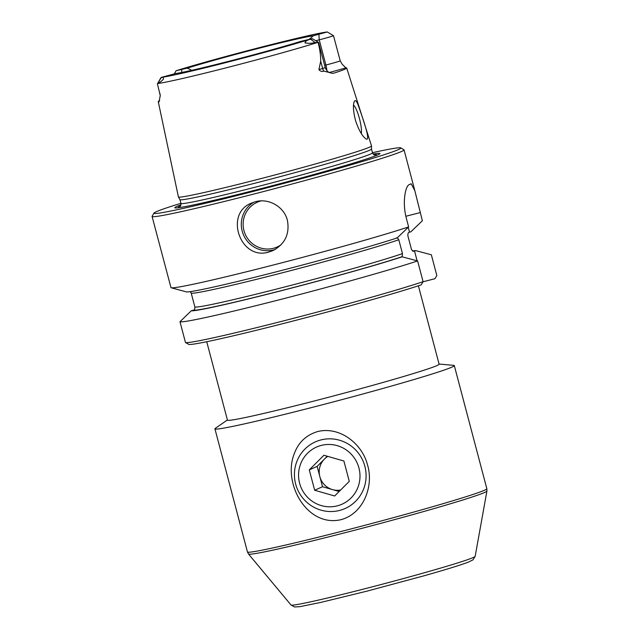 <?xml version="1.0" encoding="UTF-8"?>
<svg xmlns="http://www.w3.org/2000/svg" width="639" height="639" viewBox="0 0 639 639"><rect width="100%" height="100%" fill="white"/><g stroke="black" fill="none" stroke-linecap="round" stroke-linejoin="round"><path stroke-width="0.96" d="M327.855 456.406A18.243 17.852 -114.1 0 0 340.635 490.001M327.272 456.238L317.136 466.382L322.511 486.734L339.133 491.503M334.652 495.984L349.269 481.367L343.894 461.007L323.901 455.272L309.284 469.889L314.668 490.249L334.652 495.984M322.511 486.734L314.668 490.249M317.136 466.382L309.284 469.889M320.946 439.936A36.487 35.704 65.9 0 1 363.974 463.419A36.487 35.704 65.9 0 1 345.156 508.492A36.487 35.704 65.9 0 1 297.67 489.77A36.487 35.704 65.9 0 1 315.362 441.884A36.487 35.704 65.9 0 1 320.946 439.936M321.297 445.407A31.271 30.6 65.9 0 1 358.958 484.146A31.271 30.6 65.9 0 1 307.583 497.334A31.271 30.6 65.9 0 1 321.297 445.407M191.285 310.754L179.982 321.729A130.308 4.433 -14.8 0 0 278.756 299.931A130.308 4.433 -14.8 0 0 417.61 260.928L402.147 256.822A116.745 3.97 -14.8 0 1 279.291 291.232A116.745 3.97 -14.8 0 1 191.285 310.754L193.329 310.227A114.677 3.906 -14.8 0 0 280.825 290.761A114.677 3.906 -14.8 0 0 401.22 256.974L402.147 256.822M423.05 281.775L434.919 278.732L436.836 275.545L431.349 254.785L415.885 250.672L413.098 251.271L411.508 249.553L407.85 235.703C407.874 233.467 408.289 232.34 409.096 232.332L410.893 231.789L422.363 220.767L414.839 190.702L411.173 183.76A130.308 4.433 -14.8 0 1 409.208 184.639C405.453 185.861 402.003 202.459 406.468 218.738L408.625 226.909L397.154 237.932A116.745 3.97 -14.8 0 1 274.299 272.342A116.745 3.97 -14.8 0 1 186.292 291.863L171.148 287.766A130.308 4.433 -14.8 0 0 272.326 265.257A130.308 4.433 -14.8 0 0 408.625 226.909M408.241 227.276L409.527 232.133M396.228 238.083C396.875 237.452 397.73 238.012 398.8 239.753L402.466 253.603C402.442 255.832 402.027 256.958 401.22 256.974M414.519 251.023L417.099 260.792M423.098 281.695A130.308 4.433 -14.8 0 1 284.243 320.698A130.308 4.433 -14.8 0 1 185.47 342.496L188.681 344.357A127.704 4.345 -14.8 0 0 285.393 322.999A127.704 4.345 -14.8 0 0 421.189 284.874L423.098 281.695L417.61 260.928M171.148 287.766A130.308 4.433 -14.8 0 1 170.996 287.71L152.074 216.445A130.308 4.433 -14.8 0 0 253.531 194.128A130.308 4.433 -14.8 0 0 404.048 149.869A130.308 4.433 -14.8 0 0 403.936 149.742L400.749 147.889A127.704 4.345 -14.8 0 0 372.465 152.681M190.23 291.632L191.189 293.037A112.065 3.818 -14.8 0 0 278.42 273.804A112.065 3.818 -14.8 0 0 398.8 239.753M191.189 293.037L194.847 306.888C194.903 308.677 194.663 309.675 194.112 309.883L193.329 310.227M294.363 453.466C282.294 482.796 306.768 527.542 340.922 519.699C363.567 513.772 374.182 485.744 367.393 464.489C361.914 443.498 339.573 426.061 317.631 431.557C306.209 435.071 298.453 442.372 294.363 453.466M191.772 70.306L187.299 68.133L176.276 70.697C215.519 58.349 310.905 33.811 327.248 31.95L333.494 35.696L340.22 60.809L342.184 64.259L345.867 67.83A95.778 3.259 165.2 0 1 346.705 68.022L371.507 145.916A99.86 3.403 165.2 0 1 371.515 145.948A99.86 3.403 165.2 0 1 256.167 179.839A99.86 3.403 165.2 0 1 178.425 196.964A99.86 3.403 165.2 0 1 178.409 196.932L158.264 101.649A94.995 3.235 -14.8 0 0 159.007 101.857L160.261 95.65L157.418 83.821L161.028 77.559M346.705 68.022A95.778 3.259 165.2 0 1 334.149 73.07L332.464 73.301L323.749 71.089C321.928 71.816 320.323 71.328 318.925 69.627L320.706 61.168C320.714 55.146 319.835 48.947 318.086 42.589A12.405 0.423 -14.8 0 0 318.557 42.334A12.405 0.423 -14.8 0 0 318.549 42.326L325.211 67.518A12.405 0.423 165.2 0 1 322.639 68.477L318.925 69.627M312.096 38.699L300.602 41.407C268.715 51.535 187.011 72.455 175.869 73.469L161.236 77.423A88.869 3.027 -14.8 0 0 227.396 62.207A88.869 3.027 -14.8 0 0 312.096 38.699L310.802 39.267C307.495 39.842 305.538 41.04 304.947 42.861C308.933 43.548 312.263 43.42 314.931 42.478L318.086 42.589M159.686 100.658A94.995 3.235 -14.8 0 0 158.264 101.649M357.848 104.229C356.418 100.85 355.26 99.868 354.357 101.297C352.792 104.908 353.215 111.434 355.635 120.875C358.814 130.172 362.201 136.131 365.796 138.767C371.842 142.936 361.642 115.02 357.848 104.229M361.315 133.575A15.64 3.179 75.6 0 0 359.286 117.991A15.64 3.179 75.6 0 0 353.519 105.115M176.156 70.745A88.869 3.027 -14.8 0 1 260.856 47.238A88.869 3.027 -14.8 0 1 327.016 32.022L313.262 35.808L309.388 39.171M158.496 82.623C159.646 82.599 161.308 81.433 163.472 79.132C163.512 77.495 162.769 76.999 161.244 77.654L157.545 83.549A94.069 3.203 -14.8 0 0 227.684 67.43A94.069 3.203 -14.8 0 0 317.575 42.478M180.917 203.29A127.704 4.345 -14.8 0 0 153.959 213.099L152.106 216.278A130.308 4.433 -14.8 0 0 152.074 216.445M268.835 252.046L272.837 250.648C284.994 244.114 289.85 234.002 287.398 220.319C284.155 206.748 268.723 197.97 255.528 201.684L251.55 203.066C223.93 213.57 240.336 261.016 268.835 252.046M180.989 204.799A106.098 3.61 -14.8 0 0 178.097 207.779A106.098 3.61 -14.8 0 0 257.421 189.567A106.098 3.61 -14.8 0 0 377.138 155.189A106.098 3.61 -14.8 0 0 373.152 154.031M153.959 213.099A127.704 4.345 -14.8 0 0 253.356 191.388A127.704 4.345 -14.8 0 0 400.749 147.889M415.885 250.672A116.745 3.97 -14.8 0 0 412.459 250.959M185.47 342.496L179.982 321.729M206.732 341.713L227.452 420.135A109.461 3.722 -14.8 0 0 312.679 401.388A109.461 3.722 -14.8 0 0 439.113 364.214L418.393 285.793M227.412 419.967L215.351 428.314A123.798 4.209 -14.8 0 0 214.928 428.833A123.798 4.209 -14.8 0 0 311.313 407.634A123.798 4.209 -14.8 0 0 454.305 365.588A123.798 4.209 -14.8 0 0 453.674 365.348L439.073 364.046M180.07 206.357L180.062 206.365C180.525 206.541 180.821 205.558 180.957 203.418L179.958 199.64A99.061 3.371 -14.8 0 0 257.078 182.666A99.061 3.371 -14.8 0 0 371.507 149.047L372.505 152.809C373.296 154.326 374.039 155.037 374.734 154.926L374.726 154.926M333.494 35.696A12.405 0.423 165.2 0 1 319.236 39.834L315.786 40.72M194.847 306.888A112.065 3.818 -14.8 0 0 282.079 287.654A112.065 3.818 -14.8 0 0 402.466 253.603M343.846 530.769A123.798 4.209 -14.8 0 0 486.838 488.723L486.926 491.04A123.311 4.193 -14.8 0 1 344.501 532.854A123.311 4.193 -14.8 0 1 248.523 554.029L247.461 551.968A123.798 4.209 -14.8 0 0 343.846 530.769M248.523 554.029L291.041 605.029A95.227 3.243 -14.8 0 0 365.157 588.671A95.227 3.243 -14.8 0 0 475.152 556.385L486.926 491.04M159.742 92.982L160.006 93.965A12.405 0.423 -14.8 0 0 160.006 93.965A12.405 0.423 -14.8 0 0 160.014 93.981M313.262 35.808A74.02 2.516 -14.8 0 0 258.06 48.492A74.02 2.516 -14.8 0 0 187.299 68.133M181.843 72.423L181.668 69.579M323.749 71.089A7.82 6.094 72.8 0 1 322.639 68.477L320.706 61.168M332.775 73.293A20.224 0.687 165.2 0 1 334.149 73.07M326.88 70.657A7.82 1.59 75.6 0 0 325.89 65.018L324.636 65.346M345.867 67.83A20.224 0.687 165.2 0 1 329.253 72.495M340.22 60.809A12.405 0.423 165.2 0 1 325.89 65.018L319.236 39.834L318.893 34.362M420.198 212.587L405.869 216.27M281.064 244.793A24.498 23.97 65.9 0 1 245.408 234.641A24.498 23.97 65.9 0 1 260.928 200.958A24.498 23.97 65.9 0 1 261.183 200.894M275.137 249.474A26.063 25.504 65.9 0 1 243.611 235.176A26.063 25.504 65.9 0 1 253.947 202.14M375.333 155.9A102.623 3.491 -14.8 0 0 374.206 154.782M180.446 205.974A102.623 3.491 -14.8 0 0 180.014 207.507M180.957 203.418A99.061 3.371 -14.8 0 0 258.084 186.46A99.061 3.371 -14.8 0 0 372.505 152.809M414.088 251.215A114.677 3.906 -14.8 0 0 412.978 251.231M174.99 73.637A74.02 2.516 -14.8 0 0 230.192 60.953A74.02 2.516 -14.8 0 0 300.953 41.311M314.931 42.478L310.802 39.267M475.152 556.385L472.996 559.844L468.339 562.136C460.647 565.06 445.83 569.629 423.889 575.835L366.778 591.195L320.794 602.417L299.811 606.667L294.619 606.97L291.041 605.029M176.068 70.801L174.311 73.812M160.006 93.965L160.261 95.65M325.211 67.518C326.896 72.087 329.908 72.766 329.748 72.718L332.464 73.301M333.063 73.277L332.623 73.301M404.048 149.869L414.839 190.702M214.928 428.833L247.461 551.968M454.305 365.588L486.838 488.723M312.183 38.628L318.549 42.326M371.507 149.047L371.515 145.948M179.966 199.656L178.425 196.964"/></g></svg>
